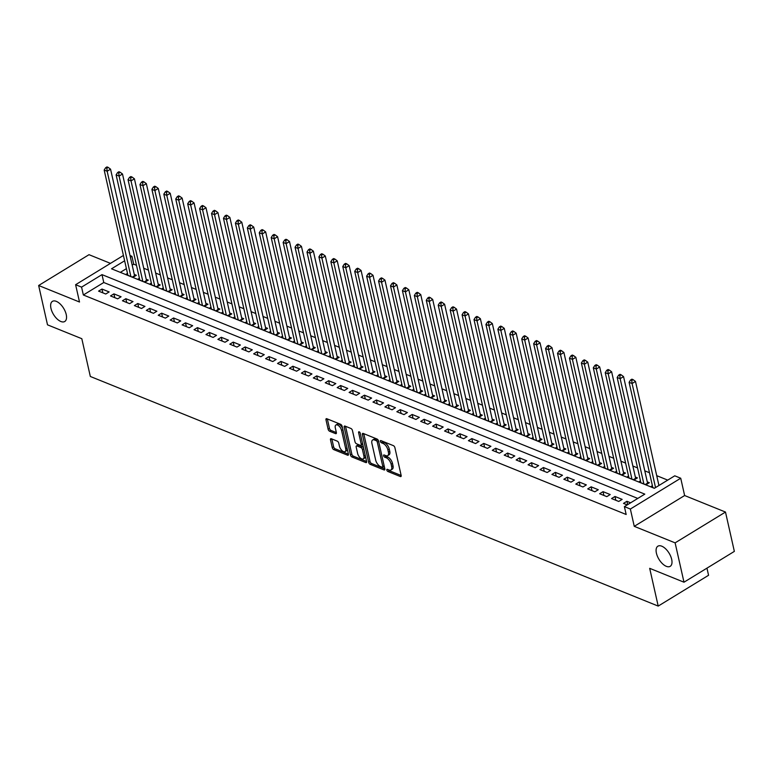 <?xml version="1.0" encoding="UTF-8"?>
<svg xmlns="http://www.w3.org/2000/svg" width="773" height="773" viewBox="0 0 773 773"><rect width="100%" height="100%" fill="white"/><g stroke="black" fill="none" stroke-linecap="round" stroke-linejoin="round"><path stroke-width="1.16" d="M386.829 470.09A1.266 0.638 -121.5 0 0 387.901 471.501L400.337 476.535A1.807 0.908 -121.5 0 0 400.936 476.535A1.807 0.908 -121.5 0 0 401.158 475.463L394.897 447.664A1.807 0.908 -121.5 0 0 393.38 445.644L380.934 440.61A1.266 0.638 -121.5 0 0 380.519 440.61A1.266 0.638 -121.5 0 0 380.355 441.364A1.266 0.638 -121.5 0 0 381.427 442.774L383.031 443.431A5.798 2.908 -121.5 0 1 387.891 449.886L388.413 452.205A5.798 2.908 -121.5 0 1 387.688 455.626A5.798 2.908 -121.5 0 1 385.785 455.626L384.171 454.978A1.266 0.638 -121.5 0 0 383.756 454.978A1.266 0.638 -121.5 0 0 383.592 455.732A1.266 0.638 -121.5 0 0 384.664 457.143L386.268 457.79A5.798 2.908 -121.5 0 1 391.128 464.244L391.65 466.563A5.798 2.908 -121.5 0 1 390.925 469.994A5.798 2.908 -121.5 0 1 389.022 469.994L387.408 469.337A1.266 0.638 -121.5 0 0 386.993 469.337A1.266 0.638 -121.5 0 0 386.829 470.09M388.365 469.723A1.266 0.638 -121.5 0 0 389.254 470.67L401.168 475.482M381.891 440.997A1.266 0.638 -121.5 0 0 382.78 441.943L384.394 442.591L383.031 443.431M385.128 455.365A1.266 0.638 -121.5 0 0 386.017 456.312L387.631 456.959L386.268 457.79M66.227 314.524A11.808 5.923 -121.5 0 0 60.168 303.982A11.808 5.923 -121.5 0 0 52.429 301.364A11.808 5.923 -121.5 0 0 50.96 308.35A11.808 5.923 -121.5 0 0 57.018 318.882A11.808 5.923 -121.5 0 0 64.748 321.5A11.808 5.923 -121.5 0 0 66.227 314.524M671.679 559.343A11.808 5.923 -121.5 0 0 665.621 548.811A11.808 5.923 -121.5 0 0 657.881 546.192A11.808 5.923 -121.5 0 0 656.412 553.168A11.808 5.923 -121.5 0 0 662.471 563.71A11.808 5.923 -121.5 0 0 670.201 566.329A11.808 5.923 -121.5 0 0 671.679 559.343M331.308 438.726A1.807 0.908 -121.5 0 0 330.718 438.726A1.807 0.908 -121.5 0 0 330.486 439.798L332.245 447.596A1.807 0.908 -121.5 0 0 333.762 449.615L347.589 455.2A1.807 0.908 -121.5 0 0 348.179 455.2A1.807 0.908 -121.5 0 0 348.41 454.128L342.139 426.329A1.807 0.908 -121.5 0 0 340.622 424.309L326.805 418.724A1.807 0.908 -121.5 0 0 326.206 418.724A1.807 0.908 -121.5 0 0 325.984 419.797L328.11 429.218A1.807 0.908 -121.5 0 0 329.627 431.237L335.54 433.624A1.807 0.908 -121.5 0 0 336.139 433.624A1.807 0.908 -121.5 0 0 336.361 432.551L335.308 427.884A4.841 2.425 -121.5 0 1 335.917 425.015A4.841 2.425 -121.5 0 1 339.086 426.097A4.841 2.425 -121.5 0 1 341.569 430.416L345.695 448.717A4.841 2.425 -121.5 0 1 345.096 451.587A4.841 2.425 -121.5 0 1 341.917 450.504A4.841 2.425 -121.5 0 1 339.434 446.185L338.748 443.132A1.807 0.908 -121.5 0 0 337.221 441.122L331.308 438.726M637.773 498.43L103.766 282.503L83.349 294.986L81.571 287.121L75.609 284.706L123.419 255.457M683.989 582.204L675.119 542.859L725.489 512.055L734.35 551.391L683.989 582.204L649.687 568.329L658.2 606.09L90.325 376.47L81.812 338.7L47.511 324.834L38.65 285.498L79.513 302.021L75.609 284.706M725.489 512.055L684.627 495.532L634.256 526.336L675.119 542.859M634.256 526.336L630.362 509.03L624.391 506.615L644.808 494.131L101.997 274.628L81.571 287.121M83.349 294.986L626.169 514.489L624.391 506.615M368.663 462.322A1.807 0.908 -121.5 0 0 370.19 464.341L384.007 469.926A1.807 0.908 -121.5 0 0 384.596 469.926A1.807 0.908 -121.5 0 0 384.828 468.853L378.557 441.054A1.807 0.908 -121.5 0 0 377.04 439.035L363.223 433.45A1.807 0.908 -121.5 0 0 362.624 433.45A1.807 0.908 -121.5 0 0 362.402 434.523L368.663 462.322L370.025 461.491A1.807 0.908 -121.5 0 0 371.542 463.51L384.828 468.882M365.793 462.563L351.976 456.978A1.807 0.908 -121.5 0 1 350.459 454.959L344.188 427.16A1.807 0.908 -121.5 0 1 344.42 426.087A1.807 0.908 -121.5 0 1 345.019 426.087L350.932 428.484A1.807 0.908 -121.5 0 1 352.449 430.493L354.991 441.769A1.807 0.908 -121.5 0 0 356.508 443.789L360.431 445.374A1.807 0.908 -121.5 0 0 361.03 445.374A1.807 0.908 -121.5 0 0 361.252 444.311L358.604 432.571A1.266 0.638 -121.5 0 1 358.769 431.817A1.266 0.638 -121.5 0 1 359.6 432.097A1.266 0.638 -121.5 0 1 360.247 433.228L366.615 461.491A1.807 0.908 -121.5 0 1 366.392 462.563A1.807 0.908 -121.5 0 1 365.793 462.563L366.663 462.032M110.491 263.371L89.011 254.684L38.65 285.498M127.477 273.449L125.806 274.473L132.966 277.362L136.367 275.285L134.28 274.434M139.411 278.27L137.739 279.295L144.899 282.184L148.3 280.106L146.213 279.266M151.334 283.102L149.672 284.116L156.832 287.015L160.233 284.928L158.146 284.087M163.267 287.923L161.596 288.938L168.756 291.836L172.157 289.759L170.07 288.909M175.2 292.745L173.529 293.769L180.689 296.658L184.09 294.581L182.003 293.73M187.124 297.566L185.462 298.591L192.622 301.48L196.023 299.402L193.936 298.562M199.057 302.398L197.395 303.412L204.545 306.311L207.956 304.224L205.86 303.383M210.99 307.219L209.319 308.234L216.479 311.132L219.88 309.055L217.793 308.205M222.914 312.041L221.252 313.065L228.412 315.954L231.813 313.877L229.726 313.026M234.847 316.862L233.185 317.887L240.335 320.785L243.746 318.698L241.649 317.858M246.78 321.694L245.109 322.708L252.269 325.607L255.67 323.52L253.583 322.679M258.704 326.515L257.042 327.53L264.202 330.429L267.603 328.351L265.516 327.501M270.637 331.337L268.975 332.361L276.125 335.25L279.536 333.173L277.449 332.322M282.57 336.158L280.899 337.183L288.058 340.081L291.46 337.994L289.373 337.154M294.503 340.99L292.832 342.004L299.992 344.903L303.393 342.816L301.306 341.975M306.427 345.811L304.765 346.835L311.915 349.725L315.326 347.647L313.239 346.797M318.36 350.633L316.688 351.657L323.848 354.546L327.25 352.469L325.162 351.628M330.293 355.454L328.622 356.479L335.782 359.377L339.183 357.29L337.096 356.45M342.217 360.286L340.555 361.3L347.705 364.199L351.116 362.112L349.029 361.271M354.15 365.107L352.478 366.131L359.638 369.021L363.039 366.943L360.952 366.093M366.083 369.929L364.412 370.953L371.571 373.842L374.973 371.765L372.886 370.924M378.007 374.76L376.345 375.775L383.495 378.673L386.906 376.586L384.819 375.746M389.94 379.582L388.268 380.596L395.428 383.495L398.829 381.408L396.742 380.567M401.873 384.403L400.201 385.427L407.361 388.317L410.763 386.239L408.675 385.389M413.797 389.225L412.135 390.249L419.295 393.138L422.696 391.061L420.609 390.22M425.73 394.056L424.058 395.071L431.218 397.969L434.619 395.882L432.532 395.042M437.663 398.878L435.991 399.892L443.151 402.791L446.552 400.714L444.465 399.863M449.586 403.699L447.925 404.723L455.084 407.613L458.486 405.535L456.399 404.685M461.52 408.521L459.848 409.545L467.008 412.444L470.409 410.357L468.322 409.516M473.453 413.352L471.781 414.367L478.941 417.265L482.342 415.178L480.255 414.338M485.376 418.174L483.714 419.188L490.874 422.087L494.276 420.01L492.188 419.159M497.31 422.995L495.638 424.019L502.798 426.909L506.199 424.831L504.112 423.981M509.243 427.817L507.571 428.841L514.731 431.74L518.132 429.653L516.045 428.812M521.166 432.648L519.504 433.663L526.664 436.561L530.065 434.474L527.978 433.634M533.099 437.47L531.428 438.494L538.588 441.383L541.989 439.306L539.902 438.455M545.033 442.291L543.361 443.316L550.521 446.205L553.922 444.127L551.835 443.287M556.956 447.113L555.294 448.137L562.454 451.036L565.855 448.949L563.768 448.108M568.889 451.944L567.227 452.959L574.378 455.857L577.789 453.77L575.692 452.93M580.823 456.766L579.151 457.79L586.311 460.679L589.712 458.602L587.625 457.751M592.746 461.587L591.084 462.612L598.244 465.501L601.645 463.423L599.558 462.583M604.679 466.419L603.017 467.433L610.168 470.332L613.578 468.245L611.482 467.404M616.612 471.24L614.941 472.255L622.101 475.153L625.502 473.066L623.415 472.226M628.536 476.062L626.874 477.086L634.034 479.975L637.435 477.898L635.348 477.047M640.469 480.883L638.807 481.908L645.957 484.797L649.368 482.719L647.281 481.879M630.633 502.808L626.913 501.3L623.511 503.387L627.222 504.885M611.578 498.556L618.738 501.455L622.139 499.377L614.979 496.479L611.578 498.556M599.645 493.734L606.805 496.633L610.206 494.546L603.056 491.657L599.645 493.734M587.722 488.913L594.872 491.802L598.283 489.724L591.123 486.826L587.722 488.913M575.788 484.091L582.948 486.98L586.349 484.903L579.19 482.004L575.788 484.091M563.855 479.26L571.015 482.159L574.416 480.081L567.266 477.183L563.855 479.26M551.932 474.438L559.082 477.337L562.493 475.25L555.333 472.361L551.932 474.438M539.998 469.617L547.158 472.506L550.56 470.428L543.4 467.53L539.998 469.617M528.065 464.795L535.225 467.684L538.626 465.607L531.466 462.708L528.065 464.795M516.142 459.964L523.292 462.863L526.703 460.776L519.543 457.887L516.142 459.964M504.209 455.142L511.368 458.041L514.77 455.954L507.61 453.065L504.209 455.142M492.275 450.321L499.435 453.21L502.837 451.132L495.677 448.234L492.275 450.321M480.352 445.499L487.502 448.388L490.913 446.311L483.753 443.412L480.352 445.499M468.419 440.668L475.579 443.567L478.98 441.48L471.82 438.591L468.419 440.668M456.485 435.846L463.645 438.745L467.047 436.658L459.887 433.769L456.485 435.846M444.562 431.025L451.712 433.914L455.123 431.836L447.963 428.938L444.562 431.025M432.629 426.203L439.789 429.092L443.19 427.015L436.03 424.116L432.629 426.203M420.696 421.372L427.856 424.271L431.257 422.184L424.097 419.295L420.696 421.372M408.772 416.55L415.922 419.449L419.333 417.362L412.173 414.473L408.772 416.55M396.839 411.729L403.999 414.618L407.4 412.54L400.24 409.642L396.839 411.729M384.906 406.898L392.066 409.796L395.467 407.719L388.307 404.82L384.906 406.898M372.973 402.076L380.132 404.975L383.534 402.888L376.383 399.999L372.973 402.076M361.049 397.254L368.209 400.143L371.61 398.066L364.45 395.167L361.049 397.254M349.116 392.433L356.276 395.322L359.677 393.244L352.517 390.346L349.116 392.433M337.183 387.602L344.343 390.5L347.744 388.423L340.593 385.524L337.183 387.602M325.259 382.78L332.419 385.679L335.82 383.592L328.66 380.703L325.259 382.78M313.326 377.958L320.486 380.847L323.887 378.77L316.727 375.871L313.326 377.958M301.393 373.137L308.553 376.026L311.954 373.948L304.804 371.05L301.393 373.137M289.469 368.306L296.629 371.204L300.03 369.117L292.87 366.228L289.469 368.306M277.536 363.484L284.696 366.383L288.097 364.296L280.937 361.406L277.536 363.484M265.603 358.662L272.763 361.551L276.164 359.474L269.014 356.575L265.603 358.662M253.679 353.841L260.839 356.73L264.24 354.652L257.08 351.754L253.679 353.841M241.746 349.01L248.906 351.908L252.307 349.821L245.147 346.932L241.746 349.01M229.813 344.188L236.973 347.087L240.374 345L233.224 342.11L229.813 344.188M217.889 339.366L225.04 342.255L228.45 340.178L221.291 337.279L217.889 339.366M205.956 334.545L213.116 337.434L216.517 335.356L209.357 332.458L205.956 334.545M194.023 329.713L201.183 332.612L204.584 330.525L197.434 327.636L194.023 329.713M182.099 324.892L189.25 327.791L192.661 325.704L185.501 322.814L182.099 324.892M170.166 320.07L177.326 322.959L180.727 320.882L173.567 317.983L170.166 320.07M158.233 315.239L165.393 318.138L168.794 316.06L161.634 313.162L158.233 315.239M146.31 310.417L153.46 313.316L156.871 311.229L149.711 308.34L146.31 310.417M134.376 305.596L141.536 308.485L144.938 306.408L137.778 303.509L134.376 305.596M122.443 300.774L129.603 303.663L133.004 301.586L125.844 298.687L122.443 300.774M110.52 295.943L117.67 298.842L121.081 296.764L113.921 293.866L110.52 295.943M109.148 291.933L101.988 289.044L98.586 291.121L105.746 294.02L109.148 291.933M667.717 480.11L656.721 475.666M649.475 472.738L644.788 470.844M637.551 467.916L632.865 466.022M625.618 463.085L620.932 461.191M613.685 458.263L608.998 456.37M601.761 453.442L597.065 451.548M589.828 448.62L585.142 446.717M577.895 443.789L573.208 441.895M565.971 438.967L561.275 437.074M554.038 434.146L549.352 432.252M542.105 429.324L537.419 427.421M530.172 424.493L525.485 422.599M518.248 419.671L513.562 417.778M506.315 414.85L501.629 412.956M494.382 410.028L489.696 408.125M482.458 405.197L477.772 403.303M470.525 400.375L465.839 398.481M458.592 395.554L453.906 393.66M446.668 390.723L441.982 388.829M434.735 385.901L430.049 384.007M422.802 381.079L418.116 379.185M410.878 376.258L406.192 374.364M398.945 371.426L394.259 369.533M387.012 366.605L382.326 364.711M375.089 361.783L370.402 359.889M363.155 356.962L358.469 355.058M351.222 352.13L346.536 350.237M339.299 347.309L334.612 345.415M327.366 342.487L322.679 340.593M315.432 337.666L310.746 335.762M303.509 332.834L298.822 330.941M291.576 328.013L286.889 326.119M279.642 323.191L274.956 321.297M267.719 318.37L263.033 316.466M255.786 313.538L251.099 311.645M243.853 308.717L239.166 306.823M231.929 303.895L227.233 302.001M219.996 299.064L215.309 297.17M208.063 294.242L203.376 292.349M196.139 289.421L191.443 287.527M184.206 284.599L179.52 282.705M172.273 279.768L167.586 277.874M160.34 274.946L155.653 273.053M148.416 270.125L143.73 268.231M136.483 265.303L133.71 264.182L132.183 265.12M126.395 268.656L120.337 272.367M652.402 485.715L650.731 486.729L654.451 488.236M658.2 606.09L708.561 575.286L706.957 568.145M130.028 255.534L131.941 256.307L130.405 257.245M133.71 264.182L131.941 256.307M124.627 260.791L111.525 268.801L654.345 488.304L674.761 475.81L680.723 478.226L630.362 509.03M684.627 495.532L680.723 478.226M103.766 282.503L101.997 274.628M626.913 501.3L627.657 504.624M614.979 496.479L615.839 500.286M603.056 491.657L603.906 495.454M591.123 486.826L591.983 490.633M579.19 482.004L580.05 485.811M567.266 477.183L568.116 480.99M555.333 472.361L556.193 476.158M543.4 467.53L544.26 471.337M531.466 462.708L532.326 466.515M519.543 457.887L520.403 461.694M507.61 453.065L508.47 456.862M495.677 448.234L496.537 452.041M483.753 443.412L484.603 447.219M471.82 438.591L472.68 442.398M459.887 433.769L460.747 437.566M447.963 428.938L448.813 432.745M436.03 424.116L436.89 427.923M424.097 419.295L424.957 423.102M412.173 414.473L413.024 418.27M400.24 409.642L401.1 413.449M388.307 404.82L389.167 408.627M376.383 399.999L377.234 403.796M364.45 395.167L365.31 398.974M352.517 390.346L353.377 394.153M340.593 385.524L341.444 389.331M328.66 380.703L329.52 384.5M316.727 375.871L317.587 379.678M304.804 371.05L305.654 374.857M292.87 366.228L293.73 370.035M280.937 361.406L281.797 365.204M269.014 356.575L269.864 360.382M257.08 351.754L257.94 355.561M245.147 346.932L246.007 350.739M233.224 342.11L234.074 345.908M221.291 337.279L222.151 341.086M209.357 332.458L210.217 336.265M197.434 327.636L198.284 331.443M185.501 322.814L186.361 326.612M173.567 317.983L174.427 321.79M161.634 313.162L162.494 316.969M149.711 308.34L150.571 312.137M137.778 303.509L138.638 307.316M125.844 298.687L126.704 302.494M113.921 293.866L114.771 297.673M101.988 289.044L102.848 292.841M390.925 469.994L392.288 469.163A5.798 2.908 -121.5 0 0 393.013 465.733L391.65 466.563M387.631 456.959A5.798 2.908 -121.5 0 1 392.491 463.414L393.013 465.733M387.688 455.626L389.051 454.795A5.798 2.908 -121.5 0 0 389.776 451.364L388.413 452.205M384.394 442.591A5.798 2.908 -121.5 0 1 389.254 449.055L389.776 451.364M363.754 433.672A1.807 0.908 -121.5 0 0 363.764 433.692L370.025 461.491M382.229 467.25A1.266 0.638 -121.5 0 0 382.645 467.25A1.266 0.638 -121.5 0 0 382.799 466.496L377.301 442.098A1.266 0.638 -121.5 0 0 376.238 440.678L374.547 439.992A5.798 2.908 -121.5 0 0 372.634 439.992A5.798 2.908 -121.5 0 0 371.91 443.422L375.668 460.099A5.798 2.908 -121.5 0 0 380.529 466.563L382.229 467.25M383.592 466.409A1.266 0.638 -121.5 0 0 384.007 466.409A1.266 0.638 -121.5 0 0 384.191 466.061M378.47 440.736A1.266 0.638 -121.5 0 0 377.601 439.847L376.238 440.678M372.634 439.992L373.997 439.161A5.798 2.908 -121.5 0 1 375.9 439.161L377.601 439.847M366.624 461.52L353.338 456.147L351.976 456.978M344.188 427.16L345.55 426.329A1.807 0.908 -121.5 0 0 345.55 426.329L351.821 454.128A1.807 0.908 -121.5 0 0 353.338 456.147M361.03 445.374L362.392 444.543A1.807 0.908 -121.5 0 0 362.663 443.953M357.628 453.471A4.841 2.425 -121.5 0 0 360.112 457.79A4.841 2.425 -121.5 0 0 363.281 458.872A4.841 2.425 -121.5 0 0 363.89 456.002L362.44 449.557A1.807 0.908 -121.5 0 0 360.914 447.538L356.991 445.953A1.807 0.908 -121.5 0 0 356.401 445.953A1.807 0.908 -121.5 0 0 356.169 447.026L357.628 453.471M363.281 458.872L364.643 458.041A4.841 2.425 -121.5 0 0 365.378 455.983M363.619 448.195A1.807 0.908 -121.5 0 0 362.276 446.707L360.914 447.538M356.401 445.953L357.754 445.122A1.807 0.908 -121.5 0 1 358.353 445.122L362.276 446.707M345.096 451.587L346.449 450.756A4.841 2.425 -121.5 0 0 347.183 448.698M342.681 428.725A4.841 2.425 -121.5 0 0 337.279 424.184L335.917 425.015M327.337 418.937A1.807 0.908 -121.5 0 0 327.346 418.966L329.462 428.387A1.807 0.908 -121.5 0 0 330.989 430.406L336.361 432.58M331.849 438.938A1.807 0.908 -121.5 0 0 331.849 438.967L333.607 446.765A1.807 0.908 -121.5 0 0 335.124 448.784L348.41 454.157M658.934 485.492L635.483 381.437L632.082 383.514L629.096 382.306L652.818 487.579M655.533 487.57L632.082 383.514L631.744 380.48L633.106 379.649L631.918 379.166L630.555 379.997L631.744 380.48M629.096 382.306L630.555 379.997M633.106 379.649L635.483 381.437M647.755 483.705A1.846 0.928 58.5 0 1 647.561 483.135L623.55 376.606L620.149 378.693L617.173 377.485L640.894 482.748M643.87 483.956L620.149 378.693L619.82 375.659L621.173 374.828L619.985 374.345L618.622 375.176L619.82 375.659M617.173 377.485L618.622 375.176M621.173 374.828L623.55 376.606M635.821 478.883A1.846 0.928 58.5 0 1 635.628 478.313L611.627 371.784L608.216 373.861L605.24 372.663L628.961 477.927M631.947 479.134L608.216 373.861L607.887 370.837L609.25 370.006L608.051 369.523L606.689 370.354L607.887 370.837M605.24 372.663L606.689 370.354M609.25 370.006L611.627 371.784M623.898 474.052A1.846 0.928 58.5 0 1 623.705 473.482L599.693 366.962L596.292 369.04L593.306 367.832L617.028 473.105M620.014 474.313L596.292 369.04L595.954 366.006L597.316 365.175L596.128 364.692L594.766 365.532L595.954 366.006M593.306 367.832L594.766 365.532M597.316 365.175L599.693 366.962M611.965 469.23A1.846 0.928 58.5 0 1 611.772 468.66L587.76 362.141L584.359 364.218L581.373 363.01L605.104 468.274M608.08 469.482L584.359 364.218L584.021 361.184L585.383 360.353L584.195 359.87L582.832 360.701L584.021 361.184M581.373 363.01L582.832 360.701M585.383 360.353L587.76 362.141M600.032 464.409A1.846 0.928 58.5 0 1 599.838 463.839L575.837 357.31L572.426 359.397L569.45 358.189L593.171 463.452M596.157 464.66L572.426 359.397L572.097 356.363L573.46 355.532L572.262 355.049L570.899 355.88L572.097 356.363M569.45 358.189L570.899 355.88M573.46 355.532L575.837 357.31M588.108 459.587A1.846 0.928 58.5 0 1 587.905 459.017L563.904 352.488L560.502 354.565L557.517 353.367L581.238 458.631M584.224 459.838L560.502 354.565L560.164 351.541L561.527 350.7L560.338 350.227L558.976 351.058L560.164 351.541M557.517 353.367L558.976 351.058M561.527 350.7L563.904 352.488M576.175 454.756A1.846 0.928 58.5 0 1 575.982 454.186L551.97 347.666L548.569 349.744L545.583 348.536L569.315 453.809M572.291 455.017L548.569 349.744L548.231 346.71L549.593 345.879L548.405 345.396L547.042 346.227L548.231 346.71M545.583 348.536L547.042 346.227M549.593 345.879L551.97 347.666M564.242 449.934A1.846 0.928 58.5 0 1 564.048 449.364L540.047 342.835L536.636 344.922L533.66 343.714L557.381 448.978M560.367 450.186L536.636 344.922L536.307 341.888L537.67 341.057L536.472 340.574L535.109 341.405L536.307 341.888M533.66 343.714L535.109 341.405M537.67 341.057L540.047 342.835M552.318 445.113A1.846 0.928 58.5 0 1 552.115 444.543L528.114 338.014L524.712 340.101L521.727 338.893L545.448 444.156M548.434 445.364L524.712 340.101L524.374 337.067L525.737 336.236L524.548 335.753L523.186 336.584L524.374 337.067M521.727 338.893L523.186 336.584M525.737 336.236L528.114 338.014M540.385 440.291A1.846 0.928 58.5 0 1 540.192 439.721L516.18 333.192L512.779 335.269L509.794 334.071L533.525 439.335M536.501 440.542L512.779 335.269L512.441 332.245L513.803 331.404L512.615 330.931L511.253 331.762L512.441 332.245M509.794 334.071L511.253 331.762M513.803 331.404L516.18 333.192M528.452 435.46A1.846 0.928 58.5 0 1 528.259 434.89L504.257 328.37L500.846 330.448L497.87 329.24L521.591 434.513M524.577 435.711L500.846 330.448L500.518 327.414L501.88 326.583L500.682 326.1L499.319 326.931L500.518 327.414M497.87 329.24L499.319 326.931M501.88 326.583L504.257 328.37M516.528 430.638A1.846 0.928 58.5 0 1 516.325 430.068L492.324 323.539L488.923 325.626L485.937 324.418L509.658 429.682M512.644 430.89L488.923 325.626L488.584 322.592L489.947 321.761L488.749 321.278L487.396 322.109L488.584 322.592M485.937 324.418L487.396 322.109M489.947 321.761L492.324 323.539M504.595 425.817A1.846 0.928 58.5 0 1 504.402 425.247L480.391 318.718L476.989 320.805L474.004 319.597L497.735 424.86M500.711 426.068L476.989 320.805L476.651 317.771L478.014 316.94L476.825 316.457L475.463 317.288L476.651 317.771M474.004 319.597L475.463 317.288M478.014 316.94L480.391 318.718M492.662 420.985A1.846 0.928 58.5 0 1 492.469 420.425L468.467 313.896L465.056 315.973L462.08 314.775L485.802 420.039M488.787 421.246L465.056 315.973L464.728 312.949L466.09 312.108L464.892 311.625L463.529 312.466L464.728 312.949M462.08 314.775L463.529 312.466M466.09 312.108L468.467 313.896M480.738 416.164A1.846 0.928 58.5 0 1 480.535 415.594L456.534 309.074L453.133 311.152L450.147 309.944L473.868 415.217M476.854 416.415L453.133 311.152L452.794 308.118L454.157 307.287L452.959 306.804L451.606 307.635L452.794 308.118M450.147 309.944L451.606 307.635M454.157 307.287L456.534 309.074M468.805 411.342A1.846 0.928 58.5 0 1 468.612 410.772L444.601 304.243L441.199 306.33L438.214 305.122L461.935 410.386M464.921 411.594L441.199 306.33L440.861 303.296L442.224 302.465L441.035 301.982L439.673 302.813L440.861 303.296M438.214 305.122L439.673 302.813M442.224 302.465L444.601 304.243M456.872 406.521A1.846 0.928 58.5 0 1 456.679 405.951L432.677 299.422L429.266 301.509L426.29 300.301L450.012 405.564M452.988 406.772L429.266 301.509L428.938 298.475L430.3 297.644L429.102 297.161L427.74 297.991L428.938 298.475M426.29 300.301L427.74 297.991M430.3 297.644L432.677 299.422M444.939 401.689A1.846 0.928 58.5 0 1 444.746 401.119L420.744 294.6L417.343 296.677L414.357 295.47L438.078 400.743M441.064 401.95L417.343 296.677L417.005 293.653L418.367 292.812L417.169 292.329L415.816 293.17L417.005 293.653M414.357 295.47L415.816 293.17M418.367 292.812L420.744 294.6M433.015 396.868A1.846 0.928 58.5 0 1 432.822 396.298L408.811 289.778L405.41 291.856L402.424 290.648L426.145 395.921M429.131 397.119L405.41 291.856L405.071 288.822L406.434 287.991L405.245 287.508L403.883 288.339L405.071 288.822M402.424 290.648L403.883 288.339M406.434 287.991L408.811 289.778M421.082 392.046A1.846 0.928 58.5 0 1 420.889 391.476L396.878 284.947L393.476 287.034L390.5 285.826L414.222 391.09M417.198 392.298L393.476 287.034L393.148 284L394.51 283.169L393.312 282.686L391.95 283.517L393.148 284M390.5 285.826L391.95 283.517M394.51 283.169L396.878 284.947M409.149 387.225A1.846 0.928 58.5 0 1 408.956 386.655L384.954 280.126L381.553 282.213L378.567 281.005L402.289 386.268M405.274 387.476L381.553 282.213L381.215 279.179L382.577 278.348L381.379 277.865L380.026 278.695L381.215 279.179M378.567 281.005L380.026 278.695M382.577 278.348L384.954 280.126M397.225 382.393A1.846 0.928 58.5 0 1 397.032 381.823L373.021 275.304L369.62 277.381L366.634 276.174L390.355 381.447M393.341 382.654L369.62 277.381L369.281 274.347L370.644 273.516L369.455 273.033L368.093 273.874L369.281 274.347M366.634 276.174L368.093 273.874M370.644 273.516L373.021 275.304M385.292 377.572A1.846 0.928 58.5 0 1 385.099 377.002L361.088 270.482L357.686 272.56L354.71 271.352L378.432 376.615M381.408 377.823L357.686 272.56L357.358 269.526L358.711 268.695L357.522 268.212L356.16 269.043L357.358 269.526M354.71 271.352L356.16 269.043M358.711 268.695L361.088 270.482M373.359 372.75A1.846 0.928 58.5 0 1 373.166 372.18L349.164 265.651L345.763 267.738L342.777 266.53L366.499 371.794M369.484 373.001L345.763 267.738L345.425 264.704L346.787 263.873L345.589 263.39L344.227 264.221L345.425 264.704M342.777 266.53L344.227 264.221M346.787 263.873L349.164 265.651M361.435 367.929A1.846 0.928 58.5 0 1 361.242 367.359L337.231 260.83L333.83 262.907L330.844 261.709L354.565 366.972M357.551 368.18L333.83 262.907L333.492 259.883L334.854 259.042L333.665 258.569L332.303 259.399L333.492 259.883M330.844 261.709L332.303 259.399M334.854 259.042L337.231 260.83M349.502 363.097A1.846 0.928 58.5 0 1 349.309 362.527L325.298 256.008L321.897 258.085L318.92 256.878L342.642 362.151M345.618 363.358L321.897 258.085L321.568 255.051L322.921 254.22L321.732 253.737L320.37 254.568L321.568 255.051M318.92 256.878L320.37 254.568M322.921 254.22L325.298 256.008M337.569 358.276A1.846 0.928 58.5 0 1 337.376 357.706L313.374 251.177L309.973 253.264L306.987 252.056L330.709 357.319M333.694 358.527L309.973 253.264L309.635 250.23L310.997 249.399L309.799 248.916L308.437 249.747L309.635 250.23M306.987 252.056L308.437 249.747M310.997 249.399L313.374 251.177M325.646 353.454A1.846 0.928 58.5 0 1 325.452 352.884L301.441 246.355L298.04 248.442L295.054 247.234L318.776 352.498M321.761 353.705L298.04 248.442L297.702 245.408L299.064 244.577L297.876 244.094L296.513 244.925L297.702 245.408M295.054 247.234L296.513 244.925M299.064 244.577L301.441 246.355M313.712 348.633A1.846 0.928 58.5 0 1 313.519 348.063L289.508 241.534L286.107 243.611L283.131 242.413L306.852 347.676M309.828 348.884L286.107 243.611L285.778 240.587L287.131 239.746L285.942 239.272L284.58 240.103L285.778 240.587M283.131 242.413L284.58 240.103M287.131 239.746L289.508 241.534M301.779 343.801A1.846 0.928 58.5 0 1 301.586 343.231L277.584 236.712L274.183 238.789L271.197 237.582L294.919 342.854M297.905 344.053L274.183 238.789L273.845 235.755L275.207 234.924L274.009 234.441L272.647 235.272L273.845 235.755M271.197 237.582L272.647 235.272M275.207 234.924L277.584 236.712M289.856 338.98A1.846 0.928 58.5 0 1 289.662 338.41L265.651 231.881L262.25 233.968L259.264 232.76L282.986 338.023M285.971 339.231L262.25 233.968L261.912 230.934L263.274 230.103L262.086 229.62L260.723 230.451L261.912 230.934M259.264 232.76L260.723 230.451M263.274 230.103L265.651 231.881M277.922 334.158A1.846 0.928 58.5 0 1 277.729 333.588L253.718 227.059L250.317 229.146L247.341 227.938L271.062 333.202M274.038 334.409L250.317 229.146L249.988 226.112L251.341 225.281L250.152 224.798L248.79 225.629L249.988 226.112M247.341 227.938L248.79 225.629M251.341 225.281L253.718 227.059M265.989 329.337A1.846 0.928 58.5 0 1 265.796 328.767L241.794 222.238L238.384 224.315L235.407 223.117L259.129 328.38M262.115 329.588L238.384 224.315L238.055 221.291L239.417 220.45L238.219 219.967L236.857 220.807L238.055 221.291M235.407 223.117L236.857 220.807M239.417 220.45L241.794 222.238M254.066 324.505A1.846 0.928 58.5 0 1 253.873 323.935L229.861 217.416L226.46 219.493L223.474 218.286L247.196 323.558M250.181 324.757L226.46 219.493L226.122 216.459L227.484 215.628L226.296 215.145L224.933 215.976L226.122 216.459M223.474 218.286L224.933 215.976M227.484 215.628L229.861 217.416M242.133 319.684A1.846 0.928 58.5 0 1 241.939 319.114L217.928 212.585L214.527 214.672L211.541 213.464L235.272 318.727M238.248 319.935L214.527 214.672L214.189 211.638L215.551 210.807L214.363 210.324L213 211.155L214.189 211.638M211.541 213.464L213 211.155M215.551 210.807L217.928 212.585M230.199 314.862A1.846 0.928 58.5 0 1 230.006 314.292L206.005 207.763L202.594 209.85L199.618 208.642L223.339 313.906M226.325 315.113L202.594 209.85L202.265 206.816L203.628 205.985L202.429 205.502L201.067 206.333L202.265 206.816M199.618 208.642L201.067 206.333M203.628 205.985L206.005 207.763M218.276 310.031A1.846 0.928 58.5 0 1 218.073 309.461L194.071 202.941L190.67 205.019L187.684 203.811L211.406 309.084M214.392 310.292L190.67 205.019L190.332 201.995L191.694 201.154L190.506 200.671L189.143 201.511L190.332 201.995M187.684 203.811L189.143 201.511M191.694 201.154L194.071 202.941M206.343 305.209A1.846 0.928 58.5 0 1 206.149 304.639L182.138 198.12L178.737 200.197L175.751 198.99L199.482 304.262M202.458 305.461L178.737 200.197L178.399 197.163L179.761 196.332L178.573 195.849L177.21 196.68L178.399 197.163M175.751 198.99L177.21 196.68M179.761 196.332L182.138 198.12M194.41 300.388A1.846 0.928 58.5 0 1 194.216 299.818L170.215 193.289L166.804 195.376L163.828 194.168L187.549 299.431M190.535 300.639L166.804 195.376L166.475 192.342L167.838 191.511L166.639 191.028L165.277 191.859L166.475 192.342M163.828 194.168L165.277 191.859M167.838 191.511L170.215 193.289M182.486 295.566A1.846 0.928 58.5 0 1 182.283 294.996L158.281 188.467L154.88 190.554L151.894 189.346L175.616 294.61M178.602 295.817L154.88 190.554L154.542 187.52L155.904 186.689L154.716 186.206L153.354 187.037L154.542 187.52M151.894 189.346L153.354 187.037M155.904 186.689L158.281 188.467M170.553 290.735A1.846 0.928 58.5 0 1 170.36 290.165L146.348 183.645L142.947 185.723L139.961 184.515L163.692 289.788M166.668 290.996L142.947 185.723L142.609 182.689L143.971 181.858L142.783 181.375L141.42 182.215L142.609 182.689M139.961 184.515L141.42 182.215M143.971 181.858L146.348 183.645M158.62 285.913A1.846 0.928 58.5 0 1 158.426 285.343L134.425 178.824L131.014 180.901L128.038 179.694L151.759 284.957M154.745 286.165L131.014 180.901L130.685 177.867L132.048 177.036L130.85 176.553L129.487 177.384L130.685 177.867M128.038 179.694L129.487 177.384M132.048 177.036L134.425 178.824M146.696 281.092A1.846 0.928 58.5 0 1 146.493 280.522L122.492 173.993L119.09 176.08L116.105 174.872L139.826 280.135M142.812 281.343L119.09 176.08L118.752 173.046L120.115 172.215L118.916 171.732L117.564 172.563L118.752 173.046M116.105 174.872L117.564 172.563M120.115 172.215L122.492 173.993M134.763 276.27A1.846 0.928 58.5 0 1 134.57 275.7L110.558 169.171L107.157 171.248L104.171 170.05L127.903 275.314M130.879 276.521L107.157 171.248L106.819 168.224L108.181 167.393L106.993 166.91L105.63 167.741L106.819 168.224M104.171 170.05L105.63 167.741M108.181 167.393L110.558 169.171M389.254 470.67L387.901 471.501M382.78 441.943L381.427 442.774M386.017 456.312L384.664 457.143M392.491 463.414L391.128 464.244M389.254 449.055L387.891 449.886M401.206 476.004L400.337 476.535M363.764 433.692L362.402 434.523M384.867 469.395L384.007 469.926M371.542 463.51L370.19 464.341M384.113 465.694L382.799 466.496M378.615 441.296L377.301 442.098M375.9 439.161L374.547 439.992M351.821 454.128L350.459 454.959M362.566 443.509L361.252 444.311M359.503 432.02L358.604 432.571M365.194 455.2L363.89 456.002M363.745 448.755L362.44 449.557M358.353 445.122L356.991 445.953M347.009 447.915L345.695 448.717M342.883 429.614L341.569 430.416M336.41 433.093L335.54 433.624M330.989 430.406L329.627 431.237M329.462 428.387L328.11 429.218M327.346 418.966L325.984 419.797M348.449 454.669L347.589 455.2M335.124 448.784L333.762 449.615M333.607 446.765L332.245 447.596M331.849 438.967L330.486 439.798M647.561 483.135L645.281 484.526M635.628 478.313L633.358 479.704M623.705 473.482L621.424 474.883M611.772 468.66L609.491 470.052M599.838 463.839L597.558 465.23M587.905 459.017L585.634 460.408M575.982 454.186L573.701 455.587M564.048 449.364L561.768 450.756M552.115 444.543L549.845 445.934M540.192 439.721L537.911 441.112M528.259 434.89L525.978 436.281M516.325 430.068L514.055 431.46M504.402 425.247L502.121 426.638M492.469 420.425L490.188 421.816M480.535 415.594L478.265 416.985M468.612 410.772L466.332 412.164M456.679 405.951L454.398 407.342M444.746 401.119L442.475 402.52M432.822 396.298L430.542 397.689M420.889 391.476L418.608 392.868M408.956 386.655L406.685 388.046M397.032 381.823L394.752 383.224M385.099 377.002L382.819 378.393M373.166 372.18L370.895 373.572M361.242 367.359L358.962 368.75M349.309 362.527L347.029 363.928M337.376 357.706L335.105 359.097M325.452 352.884L323.172 354.276M313.519 348.063L311.239 349.454M301.586 343.231L299.315 344.623M289.662 338.41L287.382 339.801M277.729 333.588L275.449 334.98M265.796 328.767L263.525 330.158M253.873 323.935L251.592 325.327M241.939 319.114L239.659 320.505M230.006 314.292L227.726 315.684M218.073 309.461L215.802 310.862M206.149 304.639L203.869 306.031M194.216 299.818L191.936 301.209M182.283 294.996L180.012 296.388M170.36 290.165L168.079 291.566M158.426 285.343L156.146 286.735M146.493 280.522L144.222 281.913M134.57 275.7L132.289 277.092M384.007 466.409L382.645 467.25"/></g></svg>
